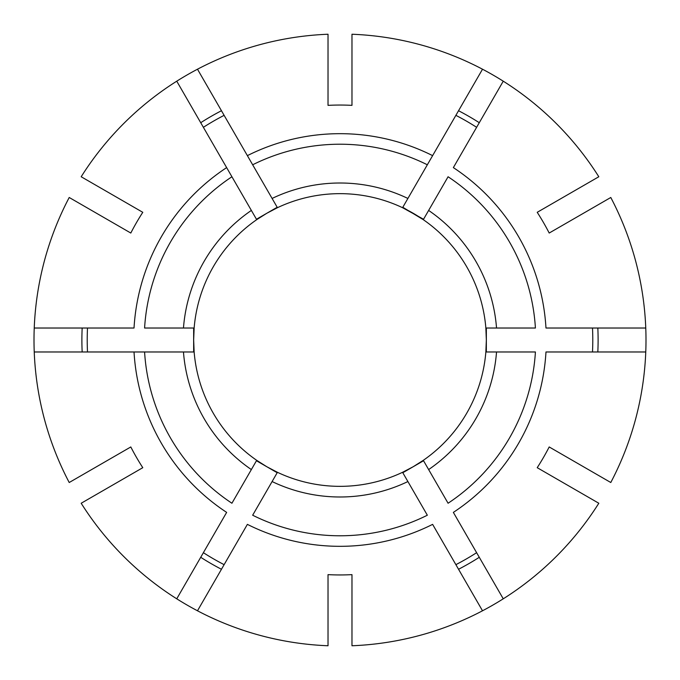 <?xml version="1.0" encoding="UTF-8"?>
<svg xmlns="http://www.w3.org/2000/svg" width="680" height="680" viewBox="0 0 680 680"><rect width="100%" height="100%" fill="white"/><g stroke="black" fill="none" stroke-linecap="round" stroke-linejoin="round"><path stroke-width="1.02" d="M569.27 458.541L610.784 482.511A306 306 0 0 0 610.784 197.489L549.193 233.044A234.949 234.949 0 0 0 537.217 212.313L598.817 176.749A306 306 0 0 0 351.976 34.238L351.976 105.358A234.949 234.949 0 0 0 328.024 105.358L328.024 34.238A306 306 0 0 0 81.184 176.749L142.783 212.313A234.949 234.949 0 0 0 130.806 233.044L69.216 197.489A306 306 0 0 0 69.216 482.511L130.806 446.956A234.949 234.949 0 0 0 142.783 467.687L81.184 503.251A306 306 0 0 0 328.024 645.762L328.024 574.642A234.949 234.949 0 0 0 351.976 574.642L351.976 645.762A306 306 0 0 0 598.817 503.251L557.294 479.281M564.655 224.12L569.27 221.459L564.655 224.12M496.536 351.976A156.995 156.995 0 0 1 428.638 469.574L448.077 503.242A195.781 195.781 0 0 0 535.415 351.976L485.86 351.976A146.344 146.344 0 0 0 485.86 328.024L486.344 340L486.344 328.024M402.806 472.727L413.176 466.743L402.56 472.302L427.337 515.219A195.781 195.781 0 0 1 252.662 515.219L277.44 472.302A146.344 146.344 0 0 0 423.3 460.326L428.638 469.574M351.976 592.501L351.976 597.831L351.976 592.501M251.362 469.574A156.995 156.995 0 0 1 183.464 351.976L194.14 351.976A146.344 146.344 0 0 0 256.7 460.326L231.923 503.242A195.781 195.781 0 0 1 144.585 351.976L34.238 351.976M183.464 351.976L134.028 351.976A206.32 206.32 0 0 0 226.644 512.388L176.749 598.817M127.313 476.62L122.706 479.281L127.313 476.62M328.024 592.501L328.024 597.831L328.024 592.501M219.674 423.3A146.344 146.344 0 0 0 328.024 485.86M183.464 328.024A156.995 156.995 0 0 1 251.362 210.426L256.7 219.674A146.344 146.344 0 0 0 194.14 328.024L144.585 328.024A195.781 195.781 0 0 1 231.923 176.757L176.749 81.184M251.362 210.426L226.644 167.612A206.32 206.32 0 0 0 134.028 328.024L34.238 328.024M115.345 224.12L110.73 221.459L115.345 224.12M115.345 455.881L110.73 458.541L115.345 455.881M193.656 328.024L193.656 340L194.14 328.024A146.344 146.344 0 0 0 207.697 402.56M272.102 198.45A156.995 156.995 0 0 1 407.898 198.45L402.56 207.697A146.344 146.344 0 0 0 277.44 207.697L197.489 69.216M407.898 198.45L482.511 69.216M328.024 87.499L328.024 82.169L328.024 87.499M127.313 203.38L122.706 200.719L127.313 203.38M277.194 207.272L266.824 213.256L277.44 207.697A146.344 146.344 0 0 0 256.7 219.674L266.824 213.256L256.453 219.249M569.27 221.459L610.784 197.489M486.344 351.976L486.344 340L485.86 351.976A146.344 146.344 0 0 1 423.3 460.326L413.176 466.743L423.546 460.751M476.62 552.687A252.781 252.781 0 0 1 455.881 564.655M598.817 503.251L537.217 467.687A234.949 234.949 0 0 0 549.193 446.956L610.784 482.511M256.453 460.751L277.194 472.727M224.12 564.655A252.781 252.781 0 0 1 203.38 552.687M256.7 460.326L266.824 466.743L277.44 472.302M194.14 351.976L193.656 340L193.656 351.976M87.499 351.976A252.781 252.781 0 0 1 87.499 328.024M247.384 155.635L252.662 164.781A195.781 195.781 0 0 1 427.337 164.781L432.616 155.635A206.32 206.32 0 0 0 247.384 155.635M203.38 127.313A252.781 252.781 0 0 1 224.12 115.345M423.546 219.249L402.56 207.697A146.344 146.344 0 0 1 423.3 219.674L402.806 207.272M645.762 328.024L545.972 328.024A206.32 206.32 0 0 0 453.356 167.612L503.251 81.184M455.881 115.345A252.781 252.781 0 0 1 476.62 127.313M503.251 598.817L453.356 512.388A206.32 206.32 0 0 0 545.972 351.976L645.762 351.976M592.501 328.024A252.781 252.781 0 0 1 592.501 351.976M557.294 200.719L598.817 176.749M351.976 82.169L351.976 34.238M428.638 210.426L423.3 219.674A146.344 146.344 0 0 1 485.86 328.024L535.415 328.024A195.781 195.781 0 0 0 448.077 176.757L428.638 210.426A156.995 156.995 0 0 1 496.536 328.024M197.489 610.784L247.384 524.365A206.32 206.32 0 0 0 432.616 524.365L482.511 610.784M351.976 597.831L351.976 645.762M328.024 597.831L328.024 645.762M122.706 479.281L81.184 503.251M110.73 458.541L69.216 482.511M110.73 221.459L69.216 197.489M122.706 200.719L81.184 176.749M328.024 82.169L328.024 34.238M597.831 351.976A258.102 258.102 0 0 0 597.831 328.024M407.898 481.55A156.995 156.995 0 0 1 272.102 481.55M458.541 569.27A258.102 258.102 0 0 0 479.281 557.294M200.719 557.294A258.102 258.102 0 0 0 221.459 569.27M82.169 328.024A258.102 258.102 0 0 0 82.169 351.976M221.459 110.73A258.102 258.102 0 0 0 200.719 122.706M479.281 122.706A258.102 258.102 0 0 0 458.541 110.73M423.3 219.674A146.344 146.344 0 0 0 402.56 207.697"/></g></svg>

